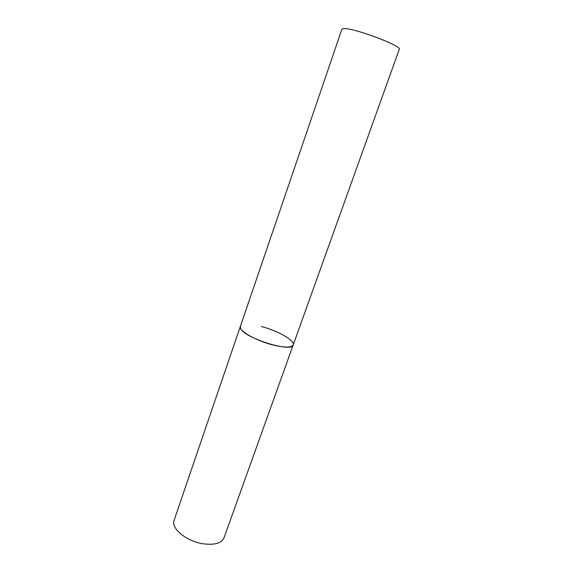 <?xml version="1.0" encoding="UTF-8"?>
<svg xmlns="http://www.w3.org/2000/svg" width="573" height="573" viewBox="0 0 573 573"><rect width="100%" height="100%" fill="white"/><g stroke="black" fill="none" stroke-linecap="round" stroke-linejoin="round"><path stroke-width="0.86" d="M261.352 326.503C277.769 330.707 295.202 340.591 293.211 344.925C291.521 347.797 284.702 347.804 272.755 344.939C255.708 340.684 238.182 330.478 240.352 326.409L240.703 328.558C244.535 338.199 292.337 352.997 293.211 344.925L224.022 537.796C221.4 543.362 214.266 545.331 202.62 543.713C186.06 541.105 170.697 528.156 174.099 520.32L341.88 29.266L343.263 28.65C351.571 27.024 402.697 45.998 399.252 49.357L293.211 344.925"/></g></svg>
